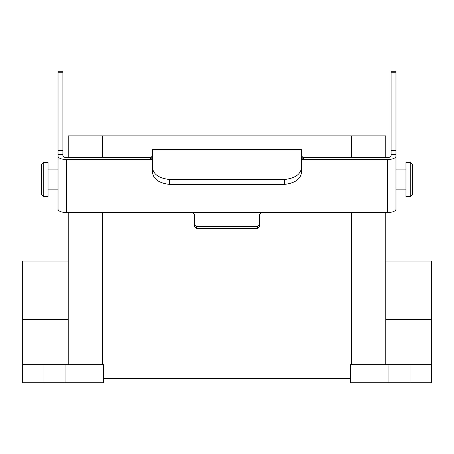 <?xml version="1.0" encoding="UTF-8"?>
<svg xmlns="http://www.w3.org/2000/svg" width="454" height="454" viewBox="0 0 454 454"><rect width="100%" height="100%" fill="white"/><g stroke="black" fill="none" stroke-linecap="round" stroke-linejoin="round"><path stroke-width="0.68" d="M385.758 157.606L385.758 135.899L68.242 135.899L68.242 157.606M68.242 212.551L68.242 364.67M385.758 212.551L385.758 364.67M22.7 364.67L65.075 364.67L65.075 382.762L22.7 382.762L22.7 261.033L68.242 261.033L22.7 261.033M65.075 382.762L103.569 382.762L103.569 378.505L350.431 378.505L350.431 364.67L431.3 364.67L431.3 261.033L385.758 261.033L431.3 261.033M65.075 364.67L103.569 364.67L103.569 378.505M350.431 378.505L350.431 382.762L431.3 382.762L431.3 364.67M388.925 382.762L388.925 364.67M405.972 162.498L405.972 196.548L410.229 196.548L410.229 162.498L405.972 162.498M410.229 162.498L412.357 164.626L412.357 194.42L410.229 196.548M48.022 179.523L48.022 162.498L43.766 162.498L43.766 196.548L48.022 196.548L48.022 179.523M43.766 196.548L41.643 194.42L41.643 164.626L43.766 162.498M395.973 156.176L395.973 209.186A8.512 3.365 180 0 1 387.461 212.551L387.461 159.836L388.096 159.536A8.512 3.365 0 0 0 395.973 156.176L395.973 154.666L391.076 154.666L391.076 71.238L395.973 71.238L395.973 72.782L391.076 72.782M66.539 212.551A8.512 3.365 180 0 1 58.027 209.186L58.027 156.176A8.512 3.365 0 0 0 65.904 159.536L66.539 159.836L66.539 212.551L192.394 212.551L194.522 214.555L194.522 224.31L196.65 226.296L257.344 226.296L259.472 224.31L259.472 214.555L261.6 212.551L387.461 212.551M58.027 156.176L58.027 154.666L62.924 154.666L62.924 155.926A4.256 1.68 180 0 0 66.92 157.606L150.387 157.606L151.205 157.447L152.516 155.586M65.904 159.536L150.387 159.536L150.387 157.606M395.973 154.666L395.973 72.782M391.076 154.666L391.076 155.926A4.256 1.68 180 0 1 387.08 157.606L303.613 157.606L303.613 159.536L388.096 159.536M58.027 150.558L62.924 150.558L62.924 71.238L58.027 71.238L58.027 154.666M62.924 150.558L62.924 154.666M303.613 159.536L302.591 159.275L301.484 157.476M152.516 157.476L151.409 159.275L150.387 159.536M301.484 172.446C300.622 179.165 294.947 183.149 284.459 184.398L284.459 179.506C294.913 178.32 300.588 174.432 301.484 167.838L301.484 172.446M169.541 179.506L169.541 184.398C159.07 183.155 153.395 179.177 152.516 172.446L152.516 167.838C153.39 174.421 159.065 178.308 169.541 179.506L284.459 179.506M169.541 184.398L284.459 184.398M152.516 149.406L301.484 149.406L152.516 149.36L152.516 167.838M301.484 149.406L301.484 167.838M301.484 155.586L302.795 157.447L303.613 157.606M196.65 226.296L196.65 228.362L257.344 228.362L257.344 226.296M196.65 228.362L194.522 226.387L194.522 224.31M259.472 224.31L259.472 226.387L257.344 228.362M102.292 135.899L102.292 157.606M351.708 135.899L351.708 157.606M102.292 212.551L102.292 364.67M351.708 212.551L351.708 364.67M410.019 382.762L410.019 364.67M43.981 382.762L43.981 364.67M22.7 319.514L68.242 319.514M385.758 319.514L431.3 319.514M395.973 150.558L391.076 150.558M387.461 159.836L301.484 159.836M152.516 159.836L66.539 159.836M192.394 212.551L261.6 212.551M58.027 72.782L62.924 72.782M151.409 159.275L152.516 159.275M301.484 159.275L302.591 159.275M405.972 169.909L395.973 169.909M405.972 189.142L395.973 189.142M48.022 189.142L58.027 189.142M48.022 169.909L58.027 169.909"/></g></svg>
